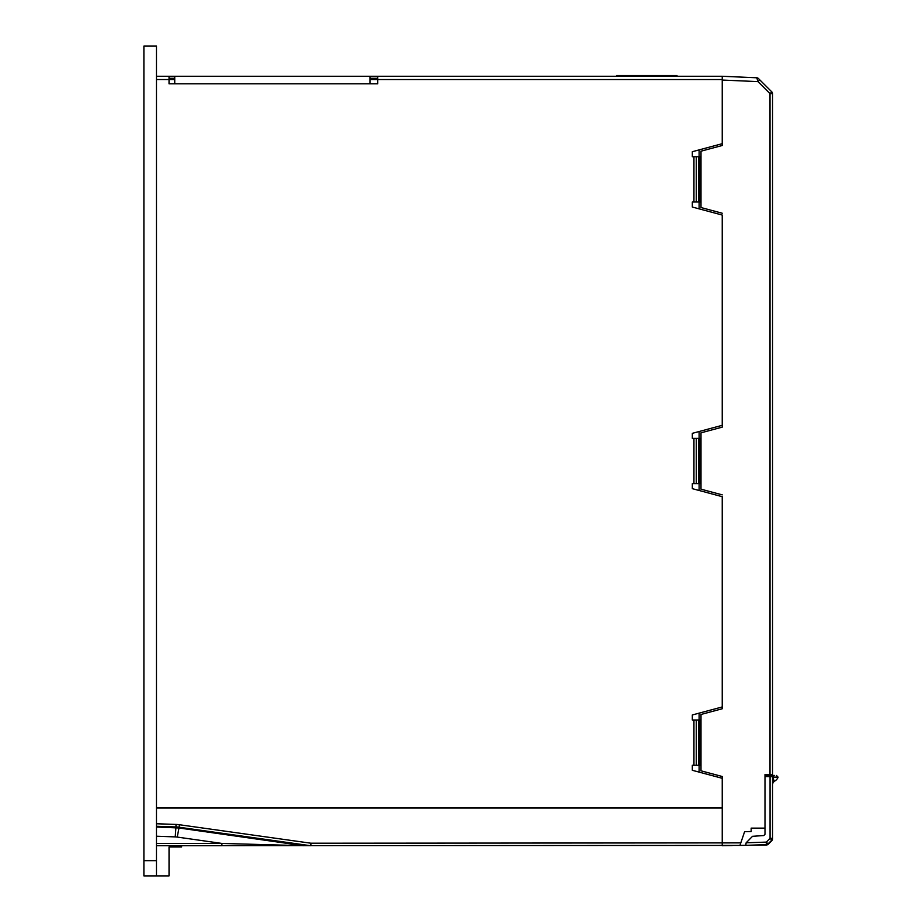 <?xml version="1.0" encoding="UTF-8"?>
<svg xmlns="http://www.w3.org/2000/svg" width="922" height="922" viewBox="0 0 922 922"><rect width="100%" height="100%" fill="white"/><g stroke="black" fill="none" stroke-linecap="round" stroke-linejoin="round"><path stroke-width="1.38" d="M767.254 775.31L767.208 774.561M776.474 775.471L778.099 777.188L773.132 777.096L778.099 777.188A7.549 7.549 0 0 1 774.054 781.383L773.27 778.548M764.995 775.275L774.492 775.437M772.187 775.39C778.514 775.506 778.514 775.506 772.187 775.39A1.256 1.026 91 0 1 773.132 777.096L774.054 781.383L772.532 783.7M773.132 777.096L772.532 776.635L772.532 838.34A2.512 2.512 0 0 1 771.795 840.115L768.026 843.895A2.512 2.512 0 0 1 766.332 844.621L745.748 845.347L746.14 842.812L766.286 842.109L770.066 838.34L770.066 776.612L764.995 776.531M770.02 774.561L770.02 93.664L757.965 81.609L759.751 79.834L758.426 78.52L771.795 91.877A2.512 2.512 0 0 1 772.532 93.664L772.532 774.561L764.995 774.561L764.995 834.306L763.773 835.563L752.536 836.3L746.14 842.812M771.795 840.115L770.066 838.34L772.532 838.34A2.512 2.512 0 0 1 771.795 840.115M768.026 843.895L766.286 842.109L766.332 844.621A2.512 2.512 0 0 0 768.026 843.895A2.512 2.512 0 0 1 766.332 844.621A2.512 2.512 0 0 0 768.026 843.895M771.299 775.379A1.256 1.256 0 0 1 772.532 776.635L770.066 776.612L770.066 775.356M764.995 828.129L751.165 828.129L751.165 831.529L744.619 831.644L739.951 845.416L181.611 845.728L181.611 846.984L169.037 846.984L169.037 875.9L143.901 875.9L143.901 46.1L156.475 46.1L156.463 800.457L156.475 190.186M170.305 83.821L169.037 83.821L169.037 79.546L174.742 79.546M369.953 79.546L377.755 79.546L377.755 83.821L376.487 83.821M156.463 800.457L156.475 875.9M143.901 860.652L156.475 860.652M699.107 149.894L699.107 156.74M699.107 201.999L699.107 208.845M699.107 431.519L699.107 438.365M699.107 483.635L699.107 490.481M699.107 713.155L699.107 720.001M699.107 765.26L699.107 772.106M616.634 76.272L616.634 75.523L676.979 75.523L676.979 76.272M747.385 845.29L766.528 844.955A2.512 2.512 0 0 0 768.257 844.218L771.795 840.68A2.512 2.512 0 0 0 772.532 838.905L772.532 838.34M700.997 765.26L692.318 765.26L692.318 770.285L722.237 778.306L722.237 776.497L722.237 843.215L722.237 808.006L156.475 808.006L156.475 79.546L169.037 79.546L169.037 76.272L156.475 76.272M700.997 483.635L692.318 483.635L692.318 488.66L722.237 496.681L722.237 708.764L722.237 706.955L692.318 714.965L692.318 720.001L700.997 720.001M700.997 201.999L692.318 201.999L692.318 207.035L722.237 215.045L722.237 427.14L722.237 425.319L692.318 433.34L692.318 438.365L700.997 438.365M722.237 143.694L722.237 79.546L377.755 79.546L377.755 76.272L722.237 76.272L756.766 77.782L757.965 81.609L722.237 80.053L722.237 145.503L722.237 143.694L692.318 151.715L692.318 156.74L700.997 156.74M722.237 845.728L722.237 843.215L722.237 845.728L732.298 845.555M739.951 845.416L745.748 845.313M722.237 213.236L700.997 207.542L700.997 151.196L722.237 145.503M722.237 427.14L700.997 432.833L700.997 489.167L722.237 494.86M722.237 708.764L700.997 714.458L700.997 770.804L722.237 776.497M758.426 78.52A2.512 2.512 0 0 0 756.766 77.782A2.512 2.512 0 0 1 758.426 78.52M377.755 76.272L369.953 76.272L369.953 83.821M174.742 83.821L174.742 76.272L169.037 76.272M377.755 83.821L169.037 83.821M722.237 778.306L722.237 808.006L156.475 808.006L156.475 823.761L176.033 824.441A32.604 32.604 0 0 1 179.433 824.741L310.887 843.215L740.804 842.881M722.237 496.681L722.237 706.955M722.237 215.045L722.237 425.319M722.237 79.546L722.237 76.272M169.037 78.289L174.742 78.289M369.953 78.289L377.755 78.289M174.742 76.272L369.953 76.272M156.475 843.434L221.937 843.434L221.845 845.728L156.475 845.728M156.475 827.022L178.983 827.991L177.231 837.072L221.937 843.434L303.476 845.705A2.512 2.443 90 0 0 303.822 845.728M179.433 824.741L178.983 827.991L303.476 845.705L310.541 845.705L179.087 827.23A30.092 30.092 0 0 0 175.952 826.953L175.226 836.899L156.475 836.219M772.532 93.664L770.02 93.664L771.795 91.877M699.591 483.635L699.591 438.365M699.591 765.26L699.591 720.001M693.943 201.999L693.943 156.74M693.943 765.26L693.943 720.001M693.943 483.635L693.943 438.365M696.26 765.26L696.26 720.001M698.703 765.26L698.703 720.001M696.26 483.635L696.26 438.365M698.703 483.635L698.703 438.365M696.26 201.999L696.26 156.74M698.703 201.999L698.703 156.74M699.591 201.999L699.591 156.74M310.887 845.728A2.512 2.443 -90 0 1 310.541 845.705L310.887 843.215L310.887 845.728M177.231 837.072L175.226 836.899M176.033 824.441L175.952 826.953L156.475 826.273"/></g></svg>
